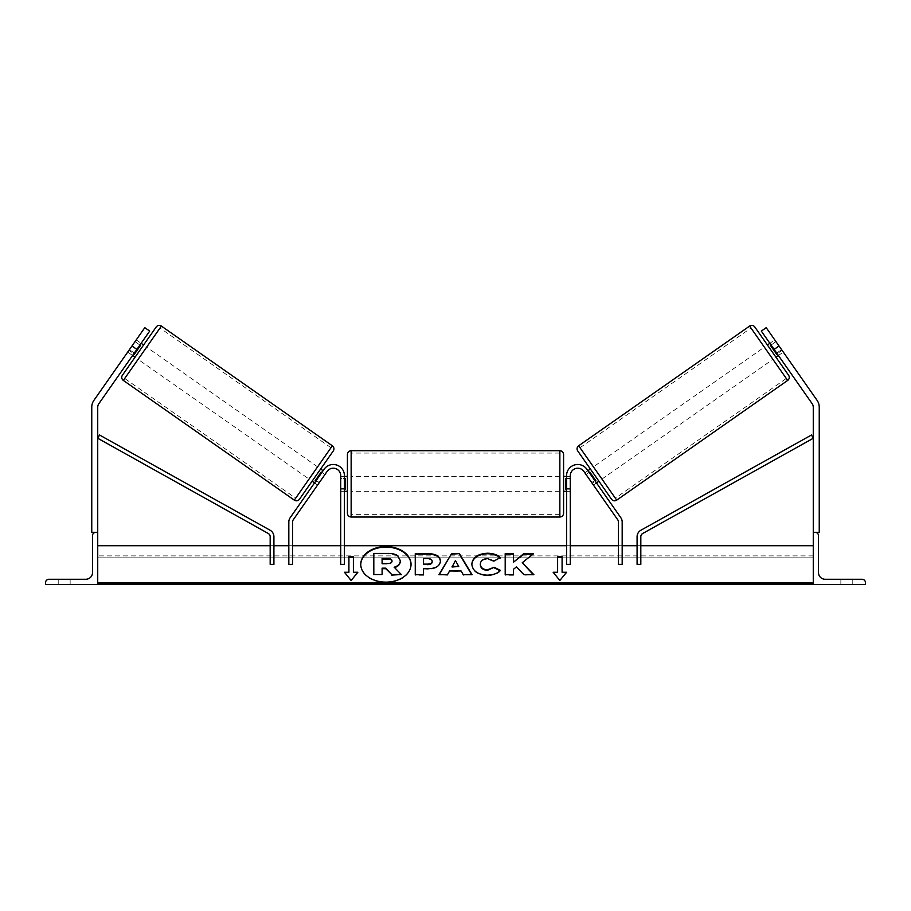 <?xml version="1.0" encoding="UTF-8"?>
<svg xmlns="http://www.w3.org/2000/svg" width="911" height="911" viewBox="0 0 911 911"><rect width="100%" height="100%" fill="white"/><g stroke="black" fill="none" stroke-linecap="round" stroke-linejoin="round"><path stroke-width="0.68" stroke-dasharray="4.55 3.42" d="M319.305 482.602L316.254 480.461L314.546 482.91L324.1 469.256L290.165 517.721A7.459 7.459 0 0 0 288.821 521.992L288.821 564.365L288.821 545.723L288.821 564.365L292.545 564.365L292.545 521.992A3.724 3.724 0 0 1 293.217 519.851L327.151 471.386A7.459 7.459 0 0 1 340.714 475.667A7.459 7.459 0 0 0 327.151 471.386L317.597 485.051L314.546 482.91L317.597 485.051L327.151 471.386A7.459 7.459 0 0 1 340.714 475.667L340.714 564.365L340.714 545.723L340.714 564.365L344.438 564.365L344.438 475.667A11.183 11.183 0 0 0 324.1 469.256A11.183 11.183 0 0 1 344.438 475.667L344.438 491.314L344.438 475.667A11.183 11.183 0 0 0 324.1 469.256L316.254 480.461L319.305 482.602M340.714 488.33L340.714 491.314L340.714 488.33L344.438 488.33L340.714 488.33M344.438 545.723L340.714 545.723L344.438 545.723M288.821 545.723L292.545 545.723L288.821 545.723M134.304 353.058L129.419 349.642L144.803 327.664L93.924 400.339A11.923 11.923 0 0 0 91.76 407.183L91.76 532.309L95.86 532.309A3.359 3.359 0 0 0 92.512 535.668L92.512 572.563A6.707 6.707 0 0 1 85.805 579.271L48.909 579.271A3.359 3.359 0 0 0 45.55 582.619L45.55 584.486L97.728 584.486L97.728 407.183A5.967 5.967 0 0 1 98.809 403.755L149.689 331.08L144.803 327.664L127.711 352.09L129.419 349.642L134.304 353.058L132.596 355.506L127.711 352.09L132.596 355.506L149.689 331.08L134.304 353.058M149.689 331.08L144.803 327.664L149.689 331.08M131.981 345.975L136.866 349.403M70.147 584.486L70.147 579.271L64.18 579.271L70.147 579.271L70.147 584.486L58.224 584.486L58.224 579.271L70.147 579.271L58.224 579.271L58.224 584.486L58.224 579.271L58.224 584.486L70.147 584.486L58.224 584.486L70.147 584.486L70.147 579.271L70.147 584.486M347.421 454.418L347.421 513.303M563.579 513.303L563.579 476.407M344.438 489.184L340.714 489.184L340.714 478.537L340.714 491.314L340.714 489.184L345.189 489.184L345.189 478.537L340.714 478.537L340.714 476.407L340.714 478.537L344.438 478.537M566.562 489.184L570.286 489.184L570.286 491.314L570.286 489.184L565.811 489.184L565.811 478.537L570.286 478.537L566.562 478.537M570.286 478.537L570.286 489.184L570.286 478.537M345.189 478.537L345.189 489.184L345.189 478.537M565.811 489.184L565.811 478.537L565.811 489.184M559.855 450.694L559.855 517.027M351.145 517.027L351.145 450.694M139.918 345.041L135.033 341.625L136.263 339.871L128.929 350.336L127.711 352.09L128.929 350.336L133.815 353.764M143.585 345.007L135.033 357.214L143.585 345.007M136.263 339.871L141.137 343.299M321.868 472.445L324.92 474.574L321.253 472.012L315.149 480.735L318.816 483.297L317.597 485.051L318.816 483.297L315.764 481.167M326.138 472.832L324.92 474.574L326.138 472.832L323.086 470.691M312.097 481.202L320.649 468.983M315.149 480.735L321.253 472.012L315.149 480.735M324.92 474.574L318.816 483.297L324.92 474.574M128.929 350.336L135.033 341.625L140.533 345.463L134.429 354.185L128.929 350.336M134.429 354.185L140.533 345.463L134.429 354.185M156.191 326.992L122.427 375.23M299.491 499.205L333.255 450.979M309.045 479.061L317.597 466.853L309.045 479.061L138.085 359.355L146.637 347.137L138.085 359.355M317.597 466.853L146.637 347.137M295.665 498.169L330.978 447.734L295.665 498.169L124.705 378.464L160.017 328.028L124.705 378.464M330.978 447.734L160.017 328.028M774.737 339.871L775.967 341.625L770.467 345.463L776.571 354.185L782.071 350.336L783.289 352.09L778.404 355.506L776.696 353.058L781.581 349.642L783.289 352.09L766.197 327.664L781.581 349.642L776.696 353.058L778.404 355.506L783.289 352.09L774.737 339.871L769.863 343.299M761.311 331.08L766.197 327.664L817.076 400.339A11.923 11.923 0 0 1 819.24 407.183L819.24 532.309L815.14 532.309A3.359 3.359 0 0 1 818.488 535.668L818.488 572.563A6.707 6.707 0 0 0 825.195 579.271L862.091 579.271A3.359 3.359 0 0 1 865.45 582.619L865.45 584.486L813.272 584.486L813.272 407.183A5.967 5.967 0 0 0 812.191 403.755L761.311 331.08L776.696 353.058L761.311 331.08L766.197 327.664L761.311 331.08M779.019 345.975L774.134 349.403M754.809 326.992L788.573 375.23M611.509 499.205L577.745 450.979M775.967 357.214L767.415 345.007L775.967 357.214M776.571 354.185L770.467 345.463L776.571 354.185M598.903 481.202L590.351 468.983L598.903 481.202M589.132 472.445L586.08 474.574L584.862 472.832L586.08 474.574L589.747 472.012L595.851 480.735L589.747 472.012L595.851 480.735L592.184 483.297L593.403 485.051L591.694 482.602L594.746 480.461L596.454 482.91L593.403 485.051L592.184 483.297L595.236 481.167M587.914 470.691L584.862 472.832M586.08 474.574L592.184 483.297L586.08 474.574M771.082 345.041L775.967 341.625L782.071 350.336L777.185 353.764M593.403 466.853L601.955 479.061L593.403 466.853L764.363 347.137L772.915 359.355L764.363 347.137M601.955 479.061L772.915 359.355M615.335 498.169L580.022 447.734L615.335 498.169L786.295 378.464L750.983 328.028L786.295 378.464M580.022 447.734L750.983 328.028M852.776 584.486L852.776 579.271L840.853 579.271L852.776 579.271L840.853 579.271L852.776 579.271L852.776 584.486L852.776 579.271L852.776 584.486L840.853 584.486L852.776 584.486M840.853 584.486L840.853 579.271L840.853 584.486M593.403 485.051L596.454 482.91L586.9 469.256L620.835 517.721A7.459 7.459 0 0 1 622.179 521.992L622.179 564.365L622.179 545.723L622.179 564.365L618.455 564.365L618.455 521.992A3.724 3.724 0 0 0 617.783 519.851L583.849 471.386A7.459 7.459 0 0 0 570.286 475.667A7.459 7.459 0 0 1 583.849 471.386L591.694 482.602L583.849 471.386A7.459 7.459 0 0 0 570.286 475.667L570.286 564.365L570.286 545.723L570.286 564.365L566.562 564.365L566.562 475.667A11.183 11.183 0 0 1 586.9 469.256A11.183 11.183 0 0 0 566.562 475.667L566.562 491.314L566.562 475.667A11.183 11.183 0 0 1 586.9 469.256L594.746 480.461L591.694 482.602L593.403 485.051M570.286 488.33L570.286 491.314L570.286 488.33L566.562 488.33L570.286 488.33M566.562 545.723L566.562 564.365L566.562 545.723L570.286 545.723L566.562 545.723M622.179 545.723L618.455 545.723L622.179 545.723M270.18 564.365L270.18 536.738A3.724 3.724 0 0 0 268.278 533.482L97.728 438.259L99.538 435.002L270.089 530.225A7.459 7.459 0 0 1 273.915 536.738L273.915 564.365L273.915 545.723L273.915 564.365L270.18 564.365M270.18 545.723L273.915 545.723L270.18 545.723M640.82 564.365L640.82 536.738A3.724 3.724 0 0 1 642.722 533.482L813.272 438.259L811.462 435.002L640.911 530.225A7.459 7.459 0 0 0 637.085 536.738L637.085 564.365L637.085 545.723L637.085 564.365L640.82 564.365M640.82 545.723L637.085 545.723L640.82 545.723M360.756 564.615A25.144 17.776 0 0 0 360.756 564.877A25.144 17.776 0 0 0 385.9 582.653A25.144 17.776 0 0 0 411.043 564.877A25.144 17.776 0 0 0 411.032 564.615M97.728 545.723L97.728 582.619L97.728 545.723M813.272 582.619L813.272 545.723L813.272 582.619L97.728 582.619L97.728 583.94L97.728 582.619M813.272 584.486L813.272 557.851L813.272 584.919L813.272 583.94L813.272 584.919L97.728 584.919L97.728 557.851L97.728 584.486M813.272 557.851L813.272 555.881L813.272 557.851L97.728 557.851L97.728 555.881L97.728 557.851L813.272 557.851M373.817 575.08L373.817 553.945L387.949 553.945C392.47 553.99 395.716 554.753 397.674 556.245L400.328 561.222M382.096 568.157L382.096 575.08M394.565 567.587L401.307 575.08M458.734 566.995L455.432 560.504M471.761 574.727L463.266 575.251L461.103 571.516L449.556 570.981M449.556 571.516L447.46 574.727M447.46 575.251L438.931 574.727M455.432 561.039L452.095 566.995M432.167 561.916L432.167 561.324M432.167 561.848C432.065 560.026 430.482 559.103 427.396 559.081L423.524 558.557M423.524 559.081L423.524 564.649M440.434 561.643C439.865 566.653 435.595 569.181 427.612 569.227L423.524 568.703M423.524 575.251L415.257 575.251M500.037 570.73L500.401 570.912C497.884 573.873 493.489 575.456 487.191 575.672C477.808 575.183 472.684 571.55 471.818 564.774L471.818 564.251M471.818 564.774L471.818 564.182M500.185 558.147L493.967 561.028M493.967 561.552L487.442 559.081C482.989 559.4 480.621 561.256 480.336 564.649L480.336 564.125M522.242 563.237L533.527 553.649M513.462 569.273L516.491 567.428L523.984 575.251L533.39 574.727M513.462 575.251L505.195 575.251M513.462 562.725L513.462 553.649M533.527 554.173L532.867 554.173M557.612 572.791L557.612 556.45M562.087 572.791L562.087 556.45M566.562 572.791L559.855 580.478M559.855 581.002L553.148 572.256M344.87 572.791L351.145 581.002L357.852 572.256M348.913 572.791L348.913 556.45M353.388 572.791L353.388 556.45M382.096 564.091L387.562 564.091C390.455 564.023 391.935 563.192 392.003 561.586L392.003 560.994M123.338 380.422L161.384 326.081M332.344 445.786L294.299 500.128M787.662 380.422L749.616 326.081M578.656 445.786L616.701 500.128M813.272 583.94L97.728 583.94M340.714 491.314L344.438 491.314L340.714 491.314M344.438 476.407L340.714 476.407M570.286 476.407L566.562 476.407M570.286 491.314L566.562 491.314L570.286 491.314M559.855 476.407L351.145 476.407M559.855 514.647L351.145 514.647M559.855 453.074L351.145 453.074M559.855 491.314L351.145 491.314M813.272 555.881L97.728 555.881"/><path stroke-width="1.37" d="M344.438 475.667A11.183 11.183 0 0 0 324.1 469.256L290.165 517.721A7.459 7.459 0 0 0 288.821 521.992L288.821 564.365L292.545 564.365L292.545 521.992A3.724 3.724 0 0 1 293.217 519.851L327.151 471.386A7.459 7.459 0 0 1 340.714 475.667L340.714 564.365L344.438 564.365L344.438 475.667M144.803 327.664L149.689 331.08L98.809 403.755A5.967 5.967 0 0 0 97.728 407.183L97.728 532.309L91.76 532.309L91.76 407.183A11.923 11.923 0 0 1 93.924 400.339L144.803 327.664M136.866 349.403L131.981 345.975M45.55 584.486L97.728 584.486L97.728 532.309L95.86 532.309A3.359 3.359 0 0 0 92.512 535.668L92.512 572.563A6.707 6.707 0 0 1 85.805 579.271L48.909 579.271A3.359 3.359 0 0 0 45.55 582.619L45.55 584.486M347.421 483.866L347.421 454.418C347.638 452.163 348.89 450.911 351.145 450.694L351.145 517.027C348.89 516.81 347.638 515.569 347.421 513.303L347.421 483.866M566.562 476.407L563.579 476.407L563.579 454.418L563.579 513.303C563.362 515.569 562.11 516.81 559.855 517.027L559.855 450.694C562.11 450.911 563.362 452.163 563.579 454.418M344.438 478.537L345.189 478.537L345.189 489.184L344.438 489.184M566.562 478.537L565.811 478.537L565.811 489.184L566.562 489.184M161.384 326.081L123.338 380.422A3.724 3.724 0 0 1 122.427 375.23L156.191 326.992A3.724 3.724 0 0 1 161.384 326.081L332.344 445.786A3.724 3.724 0 0 1 333.255 450.979L299.491 499.205A3.724 3.724 0 0 1 294.299 500.128L332.344 445.786M123.338 380.422L294.299 500.128M132.596 355.506L135.033 357.214M141.137 343.299L143.585 345.007M133.815 353.764L134.429 354.185L140.533 345.463L139.918 345.041M323.086 470.691L320.649 468.983L312.097 481.202L314.546 482.91M315.764 481.167L315.149 480.735L321.253 472.012L321.868 472.445M766.197 327.664L761.311 331.08L812.191 403.755A5.967 5.967 0 0 1 813.272 407.183L813.272 532.309L819.24 532.309L819.24 407.183A11.923 11.923 0 0 0 817.076 400.339L766.197 327.664M774.134 349.403L779.019 345.975M578.656 445.786L749.616 326.081A3.724 3.724 0 0 1 754.809 326.992L788.573 375.23A3.724 3.724 0 0 1 787.662 380.422L616.701 500.128L578.656 445.786A3.724 3.724 0 0 0 577.745 450.979L611.509 499.205A3.724 3.724 0 0 0 616.701 500.128M778.404 355.506L775.967 357.214M769.863 343.299L767.415 345.007M598.903 481.202L596.454 482.91M590.351 468.983L587.914 470.691M595.236 481.167L595.851 480.735L589.747 472.012L589.132 472.445M777.185 353.764L776.571 354.185L770.467 345.463L771.082 345.041M865.45 584.486L813.272 584.486L813.272 532.309L815.14 532.309A3.359 3.359 0 0 1 818.488 535.668L818.488 572.563A6.707 6.707 0 0 0 825.195 579.271L862.091 579.271A3.359 3.359 0 0 1 865.45 582.619L865.45 584.486M566.562 475.667A11.183 11.183 0 0 1 586.9 469.256L620.835 517.721A7.459 7.459 0 0 1 622.179 521.992L622.179 564.365L618.455 564.365L618.455 521.992A3.724 3.724 0 0 0 617.783 519.851L583.849 471.386A7.459 7.459 0 0 0 570.286 475.667L570.286 564.365L566.562 564.365L566.562 475.667M270.18 536.738L270.18 564.365L273.915 564.365L273.915 536.738A7.459 7.459 0 0 0 270.089 530.225L99.538 435.002L97.728 438.259L268.278 533.482A3.724 3.724 0 0 1 270.18 536.738M640.82 536.738L640.82 564.365L637.085 564.365L637.085 536.738A7.459 7.459 0 0 1 640.911 530.225L811.462 435.002L813.272 438.259L642.722 533.482A3.724 3.724 0 0 0 640.82 536.738M385.9 546.577A25.144 17.776 0 0 0 360.756 564.353A25.144 17.776 0 0 0 385.9 582.129A25.144 17.776 0 0 0 411.043 564.353A25.144 17.776 0 0 0 385.9 546.577M411.032 564.615A25.144 17.776 0 0 0 385.9 547.101A25.144 17.776 0 0 0 360.756 564.615M357.852 572.256L353.388 572.256L353.388 556.45L348.913 556.45L348.913 572.256L344.438 572.256L351.145 580.478L357.852 572.256M487.191 575.148C477.808 574.659 472.684 571.026 471.818 564.251L471.818 564.182C472.536 557.464 477.774 553.808 487.533 553.228C493.477 553.398 497.691 554.856 500.185 557.623L493.967 561.028L487.442 558.557C482.989 558.876 480.621 560.732 480.336 564.125L480.336 564.182C480.621 567.644 482.989 569.523 487.442 569.819L494.172 567.257L500.401 570.388C497.884 573.349 493.489 574.932 487.191 575.148M449.556 570.981L447.46 574.727L438.931 574.727L451.549 553.626L459.451 553.626L472.069 574.727L463.266 574.727L461.103 570.981L449.556 570.981M813.272 582.619L97.728 582.619M813.272 545.723L640.82 545.723M637.085 545.723L622.179 545.723M618.455 545.723L570.286 545.723M566.562 545.723L344.438 545.723M340.714 545.723L292.545 545.723M288.821 545.723L273.915 545.723M270.18 545.723L97.728 545.723M440.434 561.108C439.865 566.13 435.595 568.658 427.612 568.703L423.524 568.703L423.524 574.727L415.257 574.727L415.257 553.649L428.033 553.649C435.936 553.786 440.07 556.245 440.434 561.051L440.434 561.108M533.527 553.649L523.723 553.649L513.462 562.201L513.462 553.649L505.195 553.649L505.195 574.727L513.462 574.727L513.462 569.273L516.491 566.893L523.984 574.727L533.903 574.727L522.242 562.713L533.527 553.649M557.612 572.256L557.612 556.45L562.087 556.45L562.087 572.256L566.562 572.256L559.855 580.478L553.148 572.256L557.612 572.256L553.569 572.791M97.728 584.486L813.272 584.486M400.328 560.641L400.328 560.698C400.134 563.909 398.084 566.073 394.178 567.189L401.307 574.545L391.741 574.545L385.729 568.157L382.096 568.157L382.096 574.545L373.817 574.545L373.817 553.421L387.949 553.421C392.47 553.467 395.716 554.23 397.674 555.71L400.328 560.641M394.178 567.712C398.084 566.608 400.134 564.444 400.328 561.222L400.328 560.698M382.096 574.545L373.817 574.545M391.741 574.545L385.729 568.68L382.096 568.68M391.741 575.08L401.307 574.545M452.095 566.471L458.734 566.471L455.432 560.504L452.095 566.995L458.734 566.471M439.239 574.727L451.549 553.626M451.549 554.15L459.451 553.626M459.451 554.15L471.761 574.727M432.167 561.324C432.065 559.502 430.482 558.568 427.396 558.557L423.524 558.557L423.524 564.125L427.441 564.125C430.482 564.034 432.065 563.123 432.167 561.381L432.167 561.324M432.167 561.381L432.167 561.916C432.065 563.658 430.482 564.569 427.441 564.649L423.524 564.125M423.524 569.227L423.524 574.727M415.257 574.727L415.257 554.173L428.033 554.173C435.936 554.309 440.07 556.78 440.434 561.575M471.818 564.718C472.536 557.987 477.774 554.332 487.533 553.751C493.477 553.922 497.691 555.391 500.185 558.147M494.172 567.257L487.442 570.343C482.989 570.047 480.621 568.168 480.336 564.718L480.336 564.182M494.172 567.781L500.037 570.73M533.39 574.727L522.242 562.713M513.462 574.727L513.462 569.808M513.462 554.173L505.195 554.173L505.195 574.727M532.867 554.173L523.723 554.173L513.462 562.201M557.612 556.974L562.087 556.974M566.13 572.791L562.087 572.256M348.913 572.256L344.87 572.791M353.388 556.974L348.913 556.974M357.431 572.791L353.388 572.256M392.003 560.994C391.889 559.331 390.398 558.5 387.517 558.489L382.096 558.489L382.096 563.567L387.562 563.567C390.455 563.499 391.935 562.668 392.003 561.062L392.003 560.994M392.003 561.529C391.889 559.855 390.398 559.024 387.517 559.024L382.096 559.024L382.096 563.567M749.616 326.081L787.662 380.422M813.272 583.94L97.728 583.94M559.855 450.694L351.145 450.694M347.421 476.407L344.438 476.407M566.562 491.314L563.579 491.314M347.421 491.314L344.438 491.314M559.855 517.027L351.145 517.027"/></g></svg>

